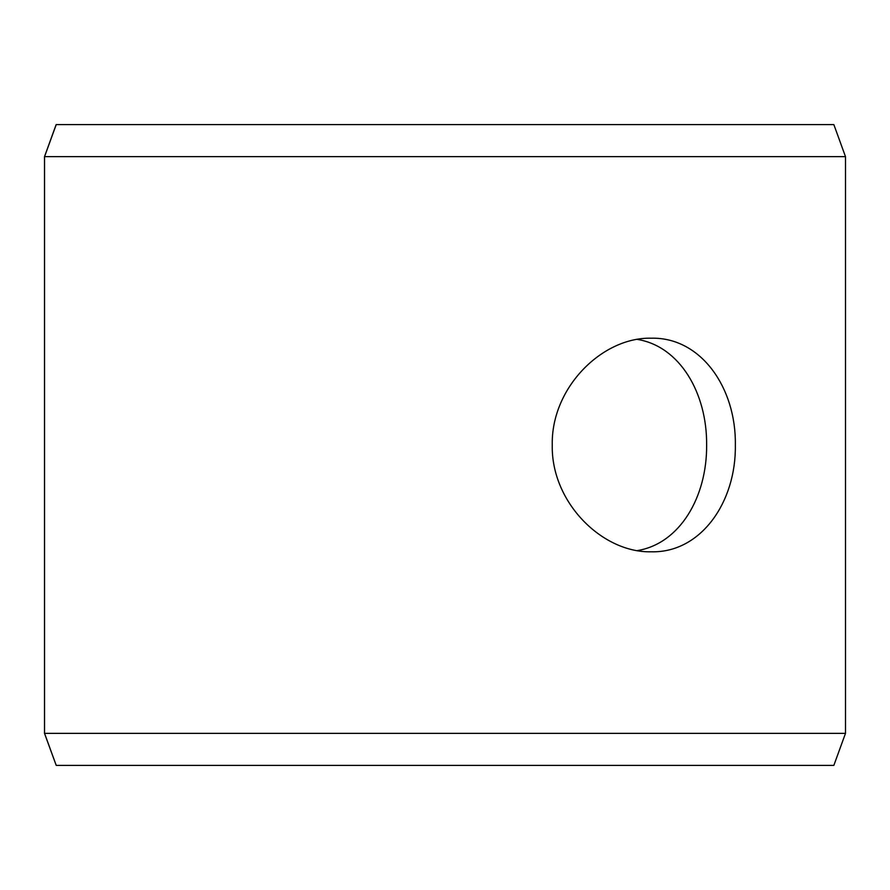 <?xml version="1.0" encoding="UTF-8"?>
<svg xmlns="http://www.w3.org/2000/svg" width="890" height="890" viewBox="0 0 890 890"><rect width="100%" height="100%" fill="white"/><g stroke="black" fill="none" stroke-linecap="round" stroke-linejoin="round"><path stroke-width="1.33" d="M44.556 733.36L56.226 765.4L44.5 733.36L44.5 156.64L56.159 124.6L833.841 124.6L845.5 156.64L44.556 156.64L44.556 733.36L845.5 733.36L845.5 156.64M56.226 124.6L44.556 156.64M56.226 765.4L833.841 765.4L845.5 733.36M637.351 550.587C680.016 543.59 707.083 496.742 706.638 445C707.094 393.28 679.982 346.366 637.351 339.413M735.351 445C736.264 502.394 700.608 553.057 651.269 551.8C602.296 553.001 551.055 502.372 552.256 445.045C551.021 387.706 602.296 336.954 651.269 338.2C700.641 337.01 736.241 387.528 735.351 445"/></g></svg>
